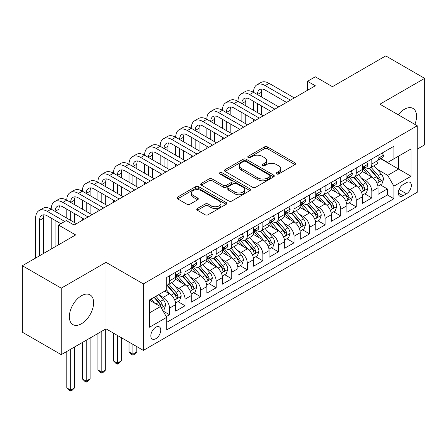 <?xml version="1.0" encoding="UTF-8"?>
<svg xmlns="http://www.w3.org/2000/svg" width="447" height="447" viewBox="0 0 447 447"><rect width="100%" height="100%" fill="white"/><g stroke="black" fill="none" stroke-linecap="round" stroke-linejoin="round"><path stroke-width="0.67" d="M276.615 173.95A1.514 0.872 0 0 0 278.749 173.95L294.981 164.58A2.162 1.246 0 0 0 295.618 163.697A2.162 1.246 0 0 0 294.981 162.814L267.485 146.94A2.162 1.246 0 0 0 264.428 146.94L248.202 156.31A1.514 0.872 0 0 0 247.755 156.925A1.514 0.872 0 0 0 248.202 157.545A1.514 0.872 0 0 0 250.337 157.545L252.438 156.333A6.912 3.989 0 0 1 262.216 156.333L264.507 157.657A6.912 3.989 0 0 1 266.529 160.479A6.912 3.989 0 0 1 264.507 163.3L262.406 164.513A1.514 0.872 0 0 0 261.964 165.127A1.514 0.872 0 0 0 262.406 165.748A1.514 0.872 0 0 0 264.546 165.748L266.647 164.535A6.912 3.989 0 0 1 276.425 164.535L278.716 165.859A6.912 3.989 0 0 1 280.738 168.681A6.912 3.989 0 0 1 278.716 171.503L276.615 172.715A1.514 0.872 0 0 0 276.168 173.33A1.514 0.872 0 0 0 276.615 173.95L276.615 172.715M81.488 323.751A17.165 9.912 120 0 0 92.702 308.626A17.165 9.912 120 0 0 90.07 294.869A17.165 9.912 120 0 0 81.488 295.718A17.165 9.912 120 0 0 70.274 310.844A17.165 9.912 120 0 0 72.906 324.6A17.165 9.912 120 0 0 81.488 323.751M414.872 124.383A17.165 9.912 120 0 0 413 108.425A17.165 9.912 120 0 0 404.418 109.275A17.165 9.912 120 0 0 398.243 114.784M155.802 338.714A7.04 4.068 120 0 0 160.4 332.507A7.04 4.068 120 0 0 159.322 326.863A7.04 4.068 120 0 0 155.802 327.21A7.04 4.068 120 0 0 151.198 333.417A7.04 4.068 120 0 0 152.282 339.061A7.04 4.068 120 0 0 155.802 338.714M197.367 208.498A2.162 1.246 0 0 0 196.736 209.38A2.162 1.246 0 0 0 197.367 210.263L205.084 214.716A2.162 1.246 0 0 0 208.14 214.716L226.165 204.313A2.162 1.246 0 0 0 226.797 203.43A2.162 1.246 0 0 0 226.165 202.547L198.669 186.673A2.162 1.246 0 0 0 195.613 186.673L177.588 197.077A2.162 1.246 0 0 0 176.956 197.96A2.162 1.246 0 0 0 177.588 198.842L186.907 204.223A2.162 1.246 0 0 0 189.958 204.223L197.675 199.77A2.162 1.246 0 0 0 198.306 198.887A2.162 1.246 0 0 0 197.675 198.004L193.054 195.339A5.777 3.336 0 0 1 191.361 192.975A5.777 3.336 0 0 1 194.926 189.897A5.777 3.336 0 0 1 201.228 190.618L219.326 201.072A5.777 3.336 0 0 1 221.019 203.43A5.777 3.336 0 0 1 217.454 206.508A5.777 3.336 0 0 1 211.157 205.788L208.14 204.044A2.162 1.246 0 0 0 205.084 204.044L197.367 208.498L197.367 210.263M417.258 149.125L424.65 144.856L424.65 78.365L385.744 55.903L332.439 86.679L315.319 76.795L307.542 81.287L315.319 85.779L74.096 225.048L66.312 220.555L58.535 225.048L58.535 244.816M61.256 288.17L61.256 354.661L106 328.83L106 262.339L61.256 288.17L22.35 265.708L75.655 234.932L58.535 225.048M106 262.339L143.353 283.901L417.258 125.763L417.258 192.255L143.353 350.392L143.353 283.901M424.65 78.365L379.905 104.201L417.258 125.763M252.594 187.287A2.162 1.246 0 0 0 255.645 187.287L273.67 176.883A2.162 1.246 0 0 0 274.307 176.001A2.162 1.246 0 0 0 273.67 175.118L246.174 159.244A2.162 1.246 0 0 0 243.118 159.244L225.092 169.648A2.162 1.246 0 0 0 224.461 170.53A2.162 1.246 0 0 0 225.092 171.413L252.594 187.287M220.427 174.274A1.514 0.872 0 0 1 221.963 174.492L221.963 172.693L249.918 188.83A2.162 1.246 0 0 1 250.549 189.712A2.162 1.246 0 0 1 249.918 190.595L231.892 201.005A2.162 1.246 0 0 1 228.836 201.005L201.34 185.131L201.34 183.365A2.162 1.246 0 0 0 200.709 184.248A2.162 1.246 0 0 0 201.34 185.131M201.34 183.365L209.056 178.912A2.162 1.246 0 0 1 212.113 178.912L223.26 185.349A2.162 1.246 0 0 0 226.316 185.349L231.434 182.393A2.162 1.246 0 0 0 232.066 181.51A2.162 1.246 0 0 0 231.434 180.633L219.823 173.928A1.514 0.872 0 0 1 219.382 173.307A1.514 0.872 0 0 1 220.315 172.503A1.514 0.872 0 0 1 221.963 172.693M61.256 354.661L22.35 332.199L22.35 265.708M166.267 316.588L169.497 314.722L163.038 310.995M159.367 295.126L163.272 297.378A8.806 5.085 60 0 1 169.497 308.162L175.721 304.569L175.721 311.129L185.058 305.737L177.979 301.647M174.928 286.136L178.834 288.393A8.806 5.085 60 0 1 185.058 299.177L191.282 295.584L191.282 302.144L200.625 296.752L193.54 292.662M190.489 277.151L194.395 279.409A8.806 5.085 60 0 1 200.625 290.192L206.849 286.6L206.849 293.159L216.186 287.767L209.107 283.677M206.05 268.166L209.961 270.424A8.806 5.085 60 0 1 216.186 281.208L222.41 277.615L222.41 284.169L231.747 278.783L224.668 274.693M221.617 259.182L225.523 261.439A8.806 5.085 60 0 1 231.747 272.223L237.972 268.625L237.972 275.184L247.314 269.798L240.229 265.708M237.178 250.197L241.084 252.454A8.806 5.085 60 0 1 247.314 263.238L253.538 259.64L253.538 266.2L262.875 260.808L255.79 256.723M252.739 241.212L256.651 243.47A8.806 5.085 60 0 1 262.875 254.254L269.1 250.655L269.1 257.215L278.436 251.823L271.357 247.739M268.306 232.228L272.212 234.485A8.806 5.085 60 0 1 278.436 245.263L284.661 241.671L284.661 248.23L293.997 242.838L286.918 238.754M283.867 223.243L287.773 225.5A8.806 5.085 60 0 1 293.997 236.279L300.228 232.686L300.228 239.246L309.564 233.854L302.479 229.769M299.429 214.258L303.34 216.516A8.806 5.085 60 0 1 309.564 227.294L315.789 223.701L315.789 230.261L325.125 224.869L318.046 220.779M314.995 205.274L318.901 207.531A8.806 5.085 60 0 1 325.125 218.309L331.35 214.716L331.35 221.276L340.687 215.884L333.607 211.794M330.556 196.289L334.462 198.541A8.806 5.085 60 0 1 340.687 209.325L346.911 205.732L346.911 212.291L356.253 206.9L349.168 202.809M346.118 187.304L350.023 189.556A8.806 5.085 60 0 1 356.253 200.34L362.478 196.747L362.478 203.307L371.815 197.915L371.815 191.355A8.806 5.085 -120 0 0 365.59 180.571L361.679 178.319M364.735 193.825L371.815 197.915M175.721 304.569A8.806 5.085 -120 0 0 169.497 293.785L164.826 291.092M191.282 295.584A8.806 5.085 -120 0 0 185.058 284.8L175.436 279.246M206.849 286.6A8.806 5.085 -120 0 0 200.625 275.816L190.998 270.256M222.41 277.615A8.806 5.085 -120 0 0 216.186 266.831L206.559 261.272M237.972 268.625A8.806 5.085 -120 0 0 231.747 257.846L222.125 252.287M253.538 259.64A8.806 5.085 -120 0 0 247.314 248.862L237.687 243.302M269.1 250.655A8.806 5.085 -120 0 0 262.875 239.877L253.248 234.317M284.661 241.671A8.806 5.085 -120 0 0 278.436 230.892L268.815 225.333M300.228 232.686A8.806 5.085 -120 0 0 293.997 221.902L284.376 216.348M315.789 223.701A8.806 5.085 -120 0 0 309.564 212.917L299.937 207.363M331.35 214.716A8.806 5.085 -120 0 0 325.125 203.933L315.498 198.379M346.911 205.732A8.806 5.085 -120 0 0 340.687 194.948L331.065 189.394M362.478 196.747A8.806 5.085 -120 0 0 356.253 185.963L346.626 180.409M406.519 182.639L403.093 184.617A6.822 3.939 120 0 0 398.64 190.629A6.822 3.939 120 0 0 399.685 196.093A6.822 3.939 120 0 0 403.093 195.758L406.519 193.78A6.822 3.939 120 0 0 410.977 187.768A6.822 3.939 120 0 0 409.933 182.303A6.822 3.939 120 0 0 406.519 182.639M149.577 312.833L160.473 306.547L166.697 317.325L166.697 329.908L393.913 198.725L393.913 186.142L387.689 175.364L377.246 169.329M166.697 317.325L149.577 327.21L149.577 299.898L166.697 290.014L166.697 277.431L393.913 146.247L393.913 158.83L411.033 148.946L411.033 176.258L393.913 186.142M178.755 275.408L178.834 275.458A8.806 5.085 60 0 0 183.236 275.894L189.461 272.296A8.806 5.085 -120 0 0 191.282 268.267L191.282 263.238M194.316 266.423L194.395 266.468A8.806 5.085 60 0 0 198.798 266.909L205.022 263.311A8.806 5.085 -120 0 0 206.849 259.282L206.849 254.248M209.878 257.438L209.961 257.483A8.806 5.085 60 0 0 214.364 257.919L220.589 254.326A8.806 5.085 -120 0 0 222.41 250.298L222.41 245.263M225.444 248.454L225.523 248.498A8.806 5.085 60 0 0 229.926 248.934L236.15 245.342A8.806 5.085 -120 0 0 237.972 241.313L237.972 236.279M241.006 239.469L241.084 239.514A8.806 5.085 60 0 0 245.487 239.95L251.711 236.357A8.806 5.085 -120 0 0 253.538 232.328L253.538 227.294M256.567 230.484L256.651 230.529A8.806 5.085 60 0 0 261.048 230.965L267.278 227.372A8.806 5.085 -120 0 0 269.1 223.344L269.1 218.309M272.128 221.5L272.212 221.544A8.806 5.085 60 0 0 276.615 221.98L282.839 218.387A8.806 5.085 -120 0 0 284.661 214.359L284.661 209.325M287.695 212.515L287.773 212.56A8.806 5.085 60 0 0 292.176 212.995L298.4 209.403A8.806 5.085 -120 0 0 300.228 205.374L300.228 200.34M303.256 203.53L303.34 203.575A8.806 5.085 60 0 0 307.737 204.011L313.967 200.418A8.806 5.085 -120 0 0 315.789 196.384L315.789 191.355M318.817 194.54L318.901 194.59A8.806 5.085 60 0 0 323.304 195.026L329.528 191.433A8.806 5.085 -120 0 0 331.35 187.399L331.35 182.37M334.384 185.555L334.462 185.606A8.806 5.085 60 0 0 338.865 186.041L345.09 182.449A8.806 5.085 -120 0 0 346.911 178.414L346.911 173.386M349.945 176.571L350.023 176.621A8.806 5.085 60 0 0 354.426 177.057L360.651 173.458A8.806 5.085 -120 0 0 362.478 169.43L362.478 164.401M166.697 322.36L387.376 194.948L387.376 188.93L378.039 194.322L378.039 187.762A8.806 5.085 -120 0 0 371.815 176.978L362.187 171.424M365.506 167.586L365.59 167.636A8.806 5.085 -120 0 0 369.993 168.072A8.806 5.085 -120 0 0 371.815 164.038L371.815 159.009M369.993 168.072L376.218 164.474A8.806 5.085 -120 0 0 378.039 160.445L378.039 155.416M169.497 275.816L169.497 280.845A8.806 5.085 60 0 1 167.675 284.879A8.806 5.085 60 0 1 166.697 285.231M167.675 284.879L173.9 281.28A8.806 5.085 -120 0 0 175.721 277.252L175.721 272.223M185.058 266.831L185.058 271.86A8.806 5.085 60 0 1 183.236 275.894M200.625 257.846L200.625 262.875A8.806 5.085 60 0 1 198.798 266.909M216.186 248.862L216.186 253.89A8.806 5.085 60 0 1 214.364 257.919M231.747 239.877L231.747 244.906A8.806 5.085 60 0 1 229.926 248.934M247.314 230.887L247.314 235.921A8.806 5.085 60 0 1 245.487 239.95M262.875 221.902L262.875 226.936A8.806 5.085 60 0 1 261.048 230.965M278.436 212.917L278.436 217.952A8.806 5.085 60 0 1 276.615 221.98M293.997 203.933L293.997 208.967A8.806 5.085 60 0 1 292.176 212.995M309.564 194.948L309.564 199.982A8.806 5.085 60 0 1 307.737 204.011M325.125 185.963L325.125 190.998A8.806 5.085 60 0 1 323.304 195.026M340.687 176.978L340.687 182.013A8.806 5.085 60 0 1 338.865 186.041M356.253 167.994L356.253 173.023A8.806 5.085 60 0 1 354.426 177.057M356.253 200.34L356.253 206.9M340.687 209.325L340.687 215.884M325.125 218.309L325.125 224.869M309.564 227.294L309.564 233.854M293.997 236.279L293.997 242.838M278.436 245.263L278.436 251.823M262.875 254.254L262.875 260.808M247.314 263.238L247.314 269.798M231.747 272.223L231.747 278.783M216.186 281.208L216.186 287.767M200.625 290.192L200.625 296.752M185.058 299.177L185.058 305.737M169.497 308.162L169.497 314.722M160.473 306.547L149.577 300.255M387.689 175.364L398.584 169.072L398.584 156.132L411.033 148.946M380.76 158.78L411.033 176.258M381.073 158.601L387.689 162.423L393.913 158.83M106 328.83L143.353 350.392M307.542 81.287L307.542 90.272M380.296 184.84L387.376 188.93M387.376 194.948L393.913 198.725M277.218 174.162L278.716 173.296A6.912 3.989 0 0 0 280.738 170.475L280.738 168.681M266.529 160.479L266.529 162.272A6.912 3.989 0 0 1 264.507 165.099L263.009 165.96M294.953 164.597L267.485 148.739A2.162 1.246 0 0 0 264.428 148.739L248.806 157.757M273.642 176.9L246.174 161.037A2.162 1.246 0 0 0 243.118 161.037L225.126 171.43M269.854 176.615A1.514 0.872 0 0 0 270.295 176.001A1.514 0.872 0 0 0 269.854 175.38L245.716 161.445A1.514 0.872 0 0 0 243.581 161.445L241.363 162.725A6.912 3.989 0 0 0 239.341 165.546A6.912 3.989 0 0 0 241.363 168.374L257.863 177.895A6.912 3.989 0 0 0 267.641 177.895L269.854 176.615L269.854 178.414A1.514 0.872 0 0 0 270.295 177.794L270.295 176.001M239.341 165.546L239.341 167.346A6.912 3.989 0 0 0 241.363 170.167L241.363 168.374M269.854 178.414L267.641 179.694A6.912 3.989 0 0 1 257.863 179.694L241.363 170.167M201.368 185.142L209.056 180.705L209.056 178.912M232.066 181.51L232.066 183.309A2.162 1.246 0 0 1 231.434 184.192L226.316 187.148A2.162 1.246 0 0 1 223.26 187.148L212.113 180.705A2.162 1.246 0 0 0 209.056 180.705M221.963 174.492L249.89 190.612M234.831 192.031A5.777 3.336 0 0 0 241.129 192.752A5.777 3.336 0 0 0 244.699 189.668A5.777 3.336 0 0 0 243.006 187.31L236.631 183.628A2.162 1.246 0 0 0 233.574 183.628L228.456 186.583A2.162 1.246 0 0 0 227.825 187.466A2.162 1.246 0 0 0 228.456 188.349L234.831 192.031L234.831 193.825A5.777 3.336 0 0 0 241.129 194.551A5.777 3.336 0 0 0 244.699 191.467L244.699 189.668M227.825 187.466L227.825 189.26A2.162 1.246 0 0 0 228.456 190.143L228.456 188.349M234.831 193.825L228.456 190.143M221.019 203.43L221.019 205.223A5.777 3.336 0 0 1 217.454 208.308A5.777 3.336 0 0 1 211.157 207.587L208.14 205.843A2.162 1.246 0 0 0 205.084 205.843L197.395 210.28M191.361 192.975L191.361 194.775A5.777 3.336 0 0 0 193.054 197.133L193.054 195.339M197.647 199.787L193.054 197.133M226.137 204.329L198.669 188.466A2.162 1.246 0 0 0 195.613 188.466L177.615 198.859M377.911 186.22L381.928 183.896L383.487 179.403A5.833 3.369 -120 0 0 381.213 173.928L374.105 165.697M372.681 177.548L364.551 168.139M368.054 174.811L363.338 169.346A13.974 8.068 -120 0 0 362.903 168.86M369.2 168.385L376.391 176.716A5.833 3.369 60 0 1 378.469 180.733L378.894 181.421L379.682 181.314L380.336 179.655A5.833 3.369 -120 0 0 378.257 175.637L371.144 167.401M369.619 168.251L377.346 177.196A2.973 1.715 60 0 1 378.095 178.359L380.336 179.655M382.163 153.03L383.487 155.321A5.833 3.369 60 0 1 382.28 157.903L379.319 159.613A5.833 3.369 -120 0 0 380.336 158.266L380.213 157.752M35.654 258.025L35.654 218.13A16.505 9.532 60 0 1 39.073 210.576L42.968 208.33A16.505 9.532 60 0 1 51.221 209.146A16.505 9.532 60 0 1 54.64 201.591L58.529 199.345A16.505 9.532 60 0 1 66.782 200.161A16.505 9.532 60 0 1 70.201 192.601L74.09 190.355A16.505 9.532 60 0 1 82.343 191.176A16.505 9.532 60 0 1 85.763 183.616L89.657 181.37A16.505 9.532 60 0 1 97.91 182.192A16.505 9.532 60 0 1 101.324 174.632L105.218 172.386A16.505 9.532 60 0 1 113.471 173.207A16.505 9.532 60 0 1 116.89 165.647L120.779 163.401A16.505 9.532 60 0 1 129.032 164.222A16.505 9.532 60 0 1 132.452 156.662L136.341 154.416A16.505 9.532 60 0 1 144.599 155.232A16.505 9.532 60 0 1 148.013 147.678L151.907 145.431A16.505 9.532 60 0 1 160.16 146.247A16.505 9.532 60 0 1 163.58 138.693L167.469 136.447A16.505 9.532 60 0 1 175.721 137.263A16.505 9.532 60 0 1 179.141 129.708L183.03 127.462A16.505 9.532 60 0 1 191.282 128.278A16.505 9.532 60 0 1 194.702 120.724L198.597 118.477A16.505 9.532 60 0 1 206.849 119.293A16.505 9.532 60 0 1 210.269 111.739L214.158 109.493A16.505 9.532 60 0 1 222.41 110.308A16.505 9.532 60 0 1 225.83 102.754L229.719 100.508A16.505 9.532 60 0 1 237.972 101.324A16.505 9.532 60 0 1 241.391 93.769L245.286 91.523A16.505 9.532 60 0 1 253.538 92.339A16.505 9.532 60 0 1 256.952 84.785L260.847 82.533A16.505 9.532 60 0 1 269.1 83.354L294.31 97.91M256.952 84.785A16.505 9.532 60 0 1 265.211 85.6L290.421 100.156M378.235 159.886L378.257 159.886A5.833 3.369 -120 0 0 379.319 159.613M379.581 157.836L380.336 158.266C379.972 157.389 379.347 157.746 378.469 159.344A5.833 3.369 60 0 1 378.039 160.177M286.527 102.402L265.211 90.093A11.007 6.353 -120 0 0 259.707 89.545A11.007 6.353 -120 0 0 257.427 94.585L261.316 92.339L261.316 96.831M262.009 89.037A11.007 6.353 -120 0 0 261.316 92.339M257.427 103.57L257.427 112.555M261.316 105.816L261.316 114.801M253.538 121.45L253.538 119.293M253.538 110.308L253.538 101.324M362.344 195.205L366.367 192.88L367.92 188.388A5.833 3.369 -120 0 0 365.652 182.912L358.539 174.682M357.114 186.533L348.99 177.124M352.493 183.795L347.777 178.331A13.974 8.068 -120 0 0 347.341 177.845M353.633 177.37L360.83 185.701A5.833 3.369 60 0 1 362.908 189.718L363.333 190.405L364.121 190.299L364.774 188.64A5.833 3.369 -120 0 0 362.696 184.622L355.583 176.386M354.058 177.235L361.785 186.181A2.973 1.715 60 0 1 362.534 187.343L364.774 188.64M346.783 204.19L350.806 201.865L352.359 197.373A5.833 3.369 -120 0 0 350.09 191.897L342.978 183.667M341.553 195.518L333.428 186.108M336.926 192.78L332.21 187.315A13.974 8.068 -120 0 0 331.78 186.829M338.072 186.354L345.263 194.685A5.833 3.369 60 0 1 347.341 198.703L347.766 199.396L348.554 199.284L349.213 197.624A5.833 3.369 -120 0 0 347.129 193.607L340.022 185.371M338.496 186.22L346.224 195.166A2.973 1.715 60 0 1 346.973 196.328L349.213 197.624M331.221 213.174L335.239 210.855L336.798 206.358A5.833 3.369 -120 0 0 334.524 200.882L327.416 192.651M325.992 204.502L317.862 195.093M321.365 201.765L316.649 196.3A13.974 8.068 -120 0 0 316.213 195.814M322.51 195.345L329.702 203.67A5.833 3.369 60 0 1 331.78 207.687L332.205 208.38L332.993 208.268L333.646 206.609A5.833 3.369 -120 0 0 331.568 202.592L324.461 194.356M322.93 195.205L330.663 204.156A2.973 1.715 60 0 1 331.411 205.318L333.646 206.609M315.655 222.159L319.678 219.84L321.237 215.342A5.833 3.369 -120 0 0 318.962 209.867L311.85 201.636M310.425 213.487L302.301 204.078M305.804 210.749L301.088 205.285A13.974 8.068 -120 0 0 300.652 204.799M306.944 204.329L314.14 212.655A5.833 3.369 60 0 1 316.219 216.672L316.644 217.365L317.431 217.253L318.085 215.594A5.833 3.369 -120 0 0 316.007 211.576L308.894 203.346M307.368 204.19L315.096 213.141A2.973 1.715 60 0 1 315.845 214.303L318.085 215.594M366.601 162.021L367.92 164.312A5.833 3.369 60 0 1 366.713 166.887L363.757 168.597A5.833 3.369 -120 0 0 364.774 167.251L364.651 166.737M241.391 93.769A16.505 9.532 60 0 1 249.644 94.585L253.538 92.339L278.749 106.894M249.644 94.585L274.855 109.141M362.673 168.871L362.696 168.871A5.833 3.369 -120 0 0 363.757 168.597M364.02 166.82L364.774 167.251C364.406 166.373 363.785 166.737 362.908 168.329A5.833 3.369 60 0 1 362.478 169.162M270.966 111.387L249.644 99.078A11.007 6.353 -120 0 0 244.146 98.53A11.007 6.353 -120 0 0 241.866 103.57L245.755 101.324L245.755 105.816M246.442 98.027A11.007 6.353 -120 0 0 245.755 101.324M241.866 112.555L241.866 121.539M245.755 114.801L245.755 123.785M237.972 130.435L237.972 128.278M237.972 119.293L237.972 110.308M351.04 171.005L352.359 173.296A5.833 3.369 60 0 1 351.152 175.872L348.196 177.582A5.833 3.369 -120 0 0 349.213 176.241L349.09 175.721M225.83 102.754A16.505 9.532 60 0 1 234.083 103.57L237.972 101.324L263.182 115.879M234.083 103.57L259.294 118.125M347.107 177.856L347.129 177.856A5.833 3.369 -120 0 0 348.196 177.582M348.459 175.805L349.213 176.241C348.844 175.358 348.224 175.721 347.341 177.319A5.833 3.369 60 0 1 346.911 178.146M255.405 120.372L234.083 108.062A11.007 6.353 -120 0 0 228.579 107.515A11.007 6.353 -120 0 0 226.299 112.555L230.194 110.308L230.194 114.801M230.881 107.012A11.007 6.353 -120 0 0 230.194 110.308M226.299 121.539L226.299 130.524M230.194 123.785L230.194 132.77M222.41 139.419L222.41 137.263M222.41 128.278L222.41 119.293M335.473 179.99L336.798 182.281A5.833 3.369 60 0 1 335.591 184.862L332.635 186.567A5.833 3.369 -120 0 0 333.646 185.226L333.523 184.706M210.269 111.739A16.505 9.532 60 0 1 218.522 112.555L222.41 110.308L247.621 124.864M218.522 112.555L243.732 127.11M331.545 186.84L331.568 186.84A5.833 3.369 -120 0 0 332.635 186.567M332.898 184.79L333.646 185.226C333.283 184.343 332.657 184.706 331.78 186.304A5.833 3.369 60 0 1 331.35 187.131M239.843 129.356L218.522 117.047A11.007 6.353 -120 0 0 213.018 116.505A11.007 6.353 -120 0 0 210.738 121.539L214.627 119.293L214.627 123.785M215.32 115.996A11.007 6.353 -120 0 0 214.627 119.293M210.738 130.524L210.738 139.509M214.627 132.77L214.627 141.755M206.849 148.404L206.849 146.247M206.849 137.263L206.849 128.278M319.912 188.975L321.237 191.266A5.833 3.369 60 0 1 320.024 193.847L317.068 195.551A5.833 3.369 -120 0 0 318.085 194.21L317.962 193.691M194.702 120.724A16.505 9.532 60 0 1 202.955 121.539L206.849 119.293L232.06 133.849M202.955 121.539L228.171 136.095M315.984 195.825L316.007 195.825A5.833 3.369 -120 0 0 317.068 195.551M317.331 193.774L318.085 194.21C317.716 193.327 317.096 193.691 316.219 195.289A5.833 3.369 60 0 1 315.789 196.116M224.277 138.341L202.955 126.032A11.007 6.353 -120 0 0 197.457 125.49A11.007 6.353 -120 0 0 195.177 130.524L199.066 128.278L199.066 132.77M199.753 124.981A11.007 6.353 -120 0 0 199.066 128.278M195.177 139.509L195.177 148.493M199.066 141.755L199.066 150.74M191.282 157.389L191.282 155.232M191.282 146.247L191.282 137.263M300.093 231.144L304.116 228.825L305.67 224.333A5.833 3.369 -120 0 0 303.401 218.851L296.288 210.621M294.864 222.472L286.739 213.063M290.237 219.734L285.521 214.275A13.974 8.068 -120 0 0 285.091 213.783M291.383 213.314L298.574 221.639A5.833 3.369 60 0 1 300.658 225.657L301.077 226.35L301.865 226.238L302.524 224.578A5.833 3.369 -120 0 0 300.445 220.561L293.333 212.331M291.807 213.174L299.535 222.125A2.973 1.715 60 0 1 300.283 223.288L302.524 224.578M304.351 197.96L305.67 200.25A5.833 3.369 60 0 1 304.463 202.832L301.507 204.536A5.833 3.369 -120 0 0 302.524 203.195L302.401 202.675M179.141 129.708A16.505 9.532 60 0 1 187.394 130.524L191.282 128.278L216.499 142.833M187.394 130.524L212.604 145.079M300.418 204.81L300.445 204.81A5.833 3.369 -120 0 0 301.507 204.536M301.77 202.759L302.524 203.195C302.155 202.318 301.535 202.675 300.658 204.273A5.833 3.369 60 0 1 300.228 205.1M208.715 147.326L187.394 135.016A11.007 6.353 -120 0 0 181.89 134.474A11.007 6.353 -120 0 0 179.61 139.509L183.505 137.263L183.505 141.755M184.192 133.966A11.007 6.353 -120 0 0 183.505 137.263M179.61 148.493L179.61 157.478M183.505 150.74L183.505 159.724M175.721 166.373L175.721 164.222M175.721 155.232L175.721 146.247M284.532 240.128L288.555 237.81L290.109 233.317A5.833 3.369 -120 0 0 287.834 227.841L280.727 219.606M279.302 231.457L271.173 222.047M274.676 228.719L269.96 223.26A13.974 8.068 -120 0 0 269.53 222.774M275.821 222.299L283.012 230.624A5.833 3.369 60 0 1 285.091 234.641L285.516 235.334L286.303 235.223L286.957 233.563A5.833 3.369 -120 0 0 284.879 229.546L277.771 221.315M276.246 222.159L283.974 231.11A2.973 1.715 60 0 1 284.722 232.272L286.957 233.563M288.784 206.944L290.109 209.235A5.833 3.369 60 0 1 288.902 211.817L285.946 213.521A5.833 3.369 -120 0 0 286.957 212.18L286.834 211.66M163.58 138.693A16.505 9.532 60 0 1 171.832 139.509L175.721 137.263L200.932 151.818M171.832 139.509L197.043 154.064M284.856 213.795L284.879 213.795A5.833 3.369 -120 0 0 285.946 213.521M286.209 211.744L286.957 212.18C286.594 211.302 285.968 211.66 285.091 213.258A5.833 3.369 60 0 1 284.661 214.085M193.154 156.31L171.832 144.001A11.007 6.353 -120 0 0 166.329 143.459A11.007 6.353 -120 0 0 164.049 148.493L167.938 146.247L167.938 150.74M168.631 142.951A11.007 6.353 -120 0 0 167.938 146.247M164.049 157.478L164.049 166.468M167.938 159.724L167.938 168.715M160.16 175.358L160.16 173.207M160.16 164.222L160.16 155.232M268.971 249.113L272.988 246.794L274.547 242.302A5.833 3.369 -120 0 0 272.273 236.826L265.166 228.59M263.741 240.441L255.611 231.032M259.115 237.703L254.399 232.244A13.974 8.068 -120 0 0 253.963 231.758M260.26 231.283L267.451 239.609A5.833 3.369 60 0 1 269.53 243.626L269.954 244.319L270.742 244.207L271.396 242.548A5.833 3.369 -120 0 0 269.317 238.53L262.205 230.3M260.679 231.144L268.407 240.095A2.973 1.715 60 0 1 269.155 241.257L271.396 242.548M273.223 215.929L274.547 218.22A5.833 3.369 60 0 1 273.34 220.801L270.379 222.505A5.833 3.369 -120 0 0 271.396 221.164L271.273 220.645M148.013 147.678A16.505 9.532 60 0 1 156.271 148.493L160.16 146.247L185.371 160.803M156.271 148.493L181.482 163.049M269.295 222.779L269.317 222.779A5.833 3.369 -120 0 0 270.379 222.505M270.642 220.729L271.396 221.164C271.027 220.287 270.407 220.645 269.53 222.243A5.833 3.369 60 0 1 269.1 223.07M177.588 165.295L156.271 152.986A11.007 6.353 -120 0 0 150.768 152.444A11.007 6.353 -120 0 0 148.488 157.478L152.377 155.232L152.377 159.724M153.07 151.935A11.007 6.353 -120 0 0 152.377 155.232M148.488 166.468L148.488 175.453M152.377 168.715L152.377 177.699M144.599 184.348L144.599 182.192M144.599 173.207L144.599 164.222M253.404 258.098L257.427 255.779L258.981 251.287A5.833 3.369 -120 0 0 256.712 245.811L249.599 237.575M248.174 249.432L240.05 240.022M243.554 246.688L238.832 241.229A13.974 8.068 -120 0 0 238.402 240.743M244.693 240.268L251.885 248.593A5.833 3.369 60 0 1 253.969 252.611L254.393 253.304L255.181 253.192L255.835 251.532A5.833 3.369 -120 0 0 253.756 247.515L246.643 239.285M245.118 240.134L252.846 249.08A2.973 1.715 60 0 1 253.594 250.242L255.835 251.532M257.662 224.914L258.981 227.205A5.833 3.369 60 0 1 257.774 229.786L254.818 231.49A5.833 3.369 -120 0 0 255.835 230.149L255.712 229.629M132.452 156.662A16.505 9.532 60 0 1 140.704 157.478L144.599 155.232L169.81 169.787M140.704 157.478L165.915 172.039M253.728 231.764L253.756 231.764A5.833 3.369 -120 0 0 254.818 231.49M255.081 229.713L255.835 230.149C255.466 229.272 254.846 229.629 253.969 231.228A5.833 3.369 60 0 1 253.538 232.06M162.026 174.285L140.704 161.97A11.007 6.353 -120 0 0 135.201 161.428A11.007 6.353 -120 0 0 132.927 166.468L136.816 164.222L136.816 168.715M137.503 160.92A11.007 6.353 -120 0 0 136.816 164.222M132.927 175.453L132.927 184.438M136.816 177.699L136.816 186.684M129.032 193.333L129.032 191.176M129.032 182.192L129.032 173.207M237.843 267.088L241.866 264.764L243.419 260.271A5.833 3.369 -120 0 0 241.151 254.796L234.038 246.56M232.613 258.416L224.489 249.007M227.987 255.673L223.271 250.214A13.974 8.068 -120 0 0 222.841 249.728M229.132 249.253L236.323 257.578A5.833 3.369 60 0 1 238.402 261.596L238.827 262.288L239.614 262.177L240.274 260.517A5.833 3.369 -120 0 0 238.19 256.5L231.082 248.269M229.557 249.119L237.284 258.064A2.973 1.715 60 0 1 238.033 259.226L240.274 260.517M222.282 276.073L226.299 273.748L227.858 269.256A5.833 3.369 -120 0 0 225.584 263.78L218.477 255.544M217.052 267.401L208.922 257.992M212.426 264.658L207.71 259.199A13.974 8.068 -120 0 0 207.274 258.712M213.571 258.237L220.762 266.563A5.833 3.369 60 0 1 222.841 270.58L223.265 271.273L224.053 271.161L224.707 269.502A5.833 3.369 -120 0 0 222.628 265.484L215.515 257.254M213.99 258.103L221.718 267.049A2.973 1.715 60 0 1 222.466 268.211L224.707 269.502M132.927 344.374L132.927 354.169L136.816 351.923L136.816 346.621M136.816 351.923L134.48 354.259L132.927 355.158L131.368 354.259L129.032 351.923L129.032 342.128M129.032 351.923L132.927 354.169L132.927 355.158M206.715 285.057L210.738 282.733L212.291 278.241A5.833 3.369 -120 0 0 210.023 272.765L202.91 264.535M201.485 276.386L193.361 266.976M196.864 273.642L192.149 268.183A13.974 8.068 -120 0 0 191.713 267.697M198.004 267.222L205.201 275.548A5.833 3.369 60 0 1 207.279 279.571L207.704 280.258L208.492 280.146L209.146 278.492A5.833 3.369 -120 0 0 207.067 274.469L199.954 266.239M198.429 267.088L206.156 276.034A2.973 1.715 60 0 1 206.905 277.196L209.146 278.492M117.36 335.39L117.36 363.154L121.254 360.908L121.254 337.636M121.254 360.908L118.919 363.243L117.36 364.143L115.807 363.243L113.471 360.908L113.471 333.144M113.471 360.908L117.36 363.154L117.36 364.143M191.154 294.042L195.177 291.718L196.73 287.225A5.833 3.369 -120 0 0 194.462 281.75L187.349 273.519M185.924 285.37L177.8 275.961M181.298 282.627L176.582 277.168A13.974 8.068 -120 0 0 176.152 276.682M182.443 276.207L189.634 284.538A5.833 3.369 60 0 1 191.713 288.555L192.137 289.243L192.925 289.131L193.585 287.477A5.833 3.369 -120 0 0 191.5 283.459L184.393 275.223M182.868 276.073L190.595 285.018A2.973 1.715 60 0 1 191.344 286.181L193.585 287.477M101.799 331.255L101.799 372.139L105.688 369.892L105.688 329.009M105.688 369.892L103.352 372.228L101.799 373.128L100.24 372.228L97.91 369.892L97.91 333.501M97.91 369.892L101.799 372.139L101.799 373.128M175.593 303.027L179.61 300.702L181.169 296.21A5.833 3.369 -120 0 0 178.895 290.734L171.788 282.504M170.363 294.355L166.642 290.042M165.736 291.617L165.133 290.913M166.882 285.192L174.073 293.523A5.833 3.369 60 0 1 176.152 297.54L176.576 298.227L177.364 298.121L178.018 296.462A5.833 3.369 -120 0 0 175.939 292.444L168.832 284.208M167.301 285.057L175.034 294.003A2.973 1.715 60 0 1 175.783 295.165L178.018 296.462M86.237 340.24L86.237 381.123L90.126 378.877L90.126 337.993M90.126 378.877L87.791 381.213L86.237 382.112L84.679 381.213L82.343 378.877L82.343 342.486M82.343 378.877L86.237 381.123L86.237 382.112M242.095 233.898L243.419 236.189A5.833 3.369 60 0 1 242.213 238.771L239.257 240.48A5.833 3.369 -120 0 0 240.274 239.134L240.151 238.62M116.89 165.647A16.505 9.532 60 0 1 125.143 166.468L129.032 164.222L154.243 178.778M125.143 166.468L150.354 181.024M238.167 240.749L238.19 240.749A5.833 3.369 -120 0 0 239.257 240.48M239.519 238.698L240.274 239.134C239.905 238.257 239.279 238.614 238.402 240.212A5.833 3.369 60 0 1 237.972 241.045M146.465 183.27L125.143 170.961A11.007 6.353 -120 0 0 119.64 170.413A11.007 6.353 -120 0 0 117.36 175.453L121.254 173.207L121.254 177.699M121.942 169.905A11.007 6.353 -120 0 0 121.254 173.207M117.36 184.438L117.36 193.422M121.254 186.684L121.254 195.669M113.471 202.318L113.471 200.161M113.471 191.176L113.471 182.192M226.534 242.883L227.858 245.174A5.833 3.369 60 0 1 226.651 247.755L223.69 249.465A5.833 3.369 -120 0 0 224.707 248.119L224.584 247.604M101.324 174.632A16.505 9.532 60 0 1 109.582 175.453L113.471 173.207L138.682 187.762M109.582 175.453L134.793 190.009M222.606 249.739L222.628 249.739A5.833 3.369 -120 0 0 223.69 249.465M223.953 247.683L224.707 248.119C224.344 247.241 223.718 247.599 222.841 249.197A5.833 3.369 60 0 1 222.41 250.029M130.898 192.255L109.582 179.945A11.007 6.353 -120 0 0 104.078 179.398A11.007 6.353 -120 0 0 101.799 184.438L105.688 182.192L105.688 186.684M106.38 178.889A11.007 6.353 -120 0 0 105.688 182.192M101.799 193.422L101.799 202.407M105.688 195.669L105.688 204.653M97.91 211.302L97.91 209.146M97.91 200.161L97.91 191.176M210.973 251.868L212.291 254.159A5.833 3.369 60 0 1 211.085 256.74L208.129 258.45A5.833 3.369 -120 0 0 209.146 257.103L209.023 256.589M85.763 183.616A16.505 9.532 60 0 1 94.015 184.438L97.91 182.192L123.121 196.747M94.015 184.438L119.226 198.993M207.045 258.724L207.067 258.724A5.833 3.369 -120 0 0 208.129 258.45M208.391 256.667L209.146 257.103C208.777 256.226 208.157 256.584 207.279 258.182A5.833 3.369 60 0 1 206.849 259.014M115.337 201.239L94.015 188.93A11.007 6.353 -120 0 0 88.517 188.383A11.007 6.353 -120 0 0 86.237 193.422L90.126 191.176L90.126 195.669M90.814 187.874A11.007 6.353 -120 0 0 90.126 191.176M86.237 202.407L86.237 211.392M90.126 204.653L90.126 213.638M82.343 220.287L82.343 218.13M82.343 209.146L82.343 200.161M195.412 260.852L196.73 263.143A5.833 3.369 60 0 1 195.523 265.725L192.568 267.435A5.833 3.369 -120 0 0 193.585 266.088L193.462 265.574M70.201 192.601A16.505 9.532 60 0 1 78.454 193.422L82.343 191.176L107.554 205.732M78.454 193.422L103.665 207.978M191.478 267.708L191.5 267.708A5.833 3.369 -120 0 0 192.568 267.435M192.83 265.658L193.585 266.088C193.216 265.211 192.596 265.568 191.713 267.166A5.833 3.369 60 0 1 191.282 267.999M99.776 210.224L78.454 197.915A11.007 6.353 -120 0 0 72.95 197.367A11.007 6.353 -120 0 0 70.671 202.407L74.565 200.161L74.565 204.653M75.252 196.859A11.007 6.353 -120 0 0 74.565 200.161M70.671 211.392L70.671 220.377M74.565 213.638L74.565 222.623M66.782 218.13L66.782 209.146M179.845 269.837L181.169 272.128A5.833 3.369 60 0 1 179.962 274.709L177.006 276.419A5.833 3.369 -120 0 0 178.018 275.073L177.895 274.559M54.64 201.591A16.505 9.532 60 0 1 62.893 202.407L66.782 200.161L91.993 214.716M62.893 202.407L88.104 216.963M175.917 276.693L175.939 276.693A5.833 3.369 -120 0 0 177.006 276.419M177.269 274.642L178.018 275.073C177.655 274.195 177.029 274.553 176.152 276.151A5.833 3.369 60 0 1 175.721 276.984M84.215 219.209L62.893 206.9A11.007 6.353 -120 0 0 57.389 206.352A11.007 6.353 -120 0 0 55.11 211.392L58.998 209.146L58.998 213.638M59.691 205.843A11.007 6.353 -120 0 0 58.998 209.146M55.11 220.377L55.11 246.794M58.998 222.623L58.998 224.78M51.221 249.04L51.221 218.13M162.725 310.453L164.049 309.687L165.608 305.195A5.833 3.369 -120 0 0 163.334 299.719L158.858 294.539M154.679 303.2L151.075 299.032M150.175 300.602L149.577 299.909M154.031 297.322L158.512 302.507A5.833 3.369 60 0 1 160.59 306.525L161.015 307.212L161.803 307.106L162.457 305.446A5.833 3.369 -120 0 0 160.378 301.429L155.902 296.244M154.394 297.115L159.467 302.988A2.973 1.715 60 0 1 160.216 304.15L162.457 305.446M70.671 349.224L70.671 390.108L74.565 387.862L74.565 346.978M74.565 387.862L72.23 390.197L70.671 391.097L69.117 390.197L66.782 387.862L66.782 351.471M66.782 387.862L70.671 390.108L70.671 391.097M39.073 210.576A16.505 9.532 60 0 1 47.326 211.392L51.221 209.146L76.431 223.701M47.326 211.392L64.759 221.455M60.87 223.701L47.326 215.884A11.007 6.353 -120 0 0 41.828 215.337A11.007 6.353 -120 0 0 39.548 220.377L39.548 255.779M44.124 214.834A11.007 6.353 -120 0 0 43.437 218.13L43.437 253.533M163.272 297.378L169.497 293.785M178.834 288.393L185.058 284.8M194.395 279.409L200.625 275.816M209.961 270.424L216.186 266.831M225.523 261.439L231.747 257.846M241.084 252.454L247.314 248.862M256.651 243.47L262.875 239.877M272.212 234.485L278.436 230.892M287.773 225.5L293.997 221.902M303.34 216.516L309.564 212.917M318.901 207.531L325.125 203.933M334.462 198.541L340.687 194.948M350.023 189.556L356.253 185.963M365.59 180.571L371.815 176.978M371.815 164.038L378.039 160.445M169.497 280.845L175.721 277.252M185.058 271.86L191.282 268.267M200.625 262.875L206.849 259.282M216.186 253.89L222.41 250.298M231.747 244.906L237.972 241.313M247.314 235.921L253.538 232.328M262.875 226.936L269.1 223.344M278.436 217.952L284.661 214.359M293.997 208.967L300.228 205.374M309.564 199.982L315.789 196.384M325.125 190.998L331.35 187.399M340.687 182.013L346.911 178.414M356.253 173.023L362.478 169.43M371.815 191.355L378.039 187.762M399.054 189.472L406.519 193.78M398.271 192.97L403.093 195.758M278.716 173.296L278.716 171.503M262.406 165.748L262.406 164.513M264.507 165.099L264.507 163.3M248.202 157.545L248.202 156.31M264.428 148.739L264.428 146.94M267.485 148.739L267.485 146.94M294.981 164.58L294.981 162.814M225.092 171.413L225.092 169.648M243.118 161.037L243.118 159.244M246.174 161.037L246.174 159.244M273.67 176.883L273.67 175.118M257.863 179.694L257.863 177.895M267.641 179.694L267.641 177.895M212.113 180.705L212.113 178.912M223.26 187.148L223.26 185.349M226.316 187.148L226.316 185.349M231.434 184.192L231.434 182.393M249.918 190.595L249.918 188.83M205.084 205.843L205.084 204.044M208.14 205.843L208.14 204.044M211.157 207.587L211.157 205.788M197.675 199.77L197.675 198.004M177.588 198.842L177.588 197.077M195.613 188.466L195.613 186.673M198.669 188.466L198.669 186.673M226.165 204.313L226.165 202.547M377.017 183.231L383.448 179.515M378.257 175.637L381.213 173.928M373.608 178.319L376.391 176.716M383.448 155.254L378.039 158.378M269.1 83.354L265.211 85.6M361.455 192.216L367.887 188.5M362.696 184.622L365.652 182.912M358.047 187.304L360.83 185.701M345.894 201.2L352.32 197.485M347.129 193.607L350.09 191.897M342.48 196.289L345.263 194.685M330.333 210.185L336.759 206.475M331.568 202.592L334.524 200.882M326.919 205.274L329.702 203.67M314.766 219.17L321.197 215.46M316.007 211.576L318.962 209.867M311.358 214.258L314.14 212.655M367.887 164.245L362.478 167.362M352.32 173.229L346.911 176.347M336.759 182.214L331.35 185.337M321.197 191.199L315.789 194.322M299.205 228.154L305.631 224.444M300.445 220.561L303.401 218.851M295.791 223.243L298.574 221.639M305.631 200.183L300.228 203.307M283.644 237.139L290.069 233.429M284.879 229.546L287.834 227.841M280.23 232.228L283.012 230.624M290.069 209.168L284.661 212.291M268.077 246.124L274.508 242.414M269.317 238.53L272.273 236.826M264.669 241.218L267.451 239.609M274.508 218.153L269.1 221.276M252.516 255.108L258.947 251.398M253.756 247.515L256.712 245.811M249.108 250.203L251.885 248.593M258.947 227.137L253.538 230.261M236.955 264.093L243.38 260.383M238.19 256.5L241.151 254.796M233.541 259.187L236.323 257.578M221.388 273.078L227.819 269.368M222.628 265.484L225.584 263.78M217.98 268.172L220.762 266.563M205.827 282.063L212.258 278.352M207.067 274.469L210.023 272.765M202.418 277.157L205.201 275.548M190.266 291.053L196.691 287.337M191.5 283.459L194.462 281.75M186.852 286.141L189.634 284.538M174.704 300.038L181.13 296.322M175.939 292.444L178.895 290.734M171.29 295.126L174.073 293.523M243.38 236.122L237.972 239.246M227.819 245.107L222.41 248.23M212.258 254.092L206.849 257.215M196.691 263.076L191.282 266.2M181.13 272.061L175.721 275.184M161.211 307.827L165.569 305.307M160.378 301.429L163.334 299.719M155.992 303.96L158.512 302.507M43.437 218.13L39.548 220.377"/></g></svg>
